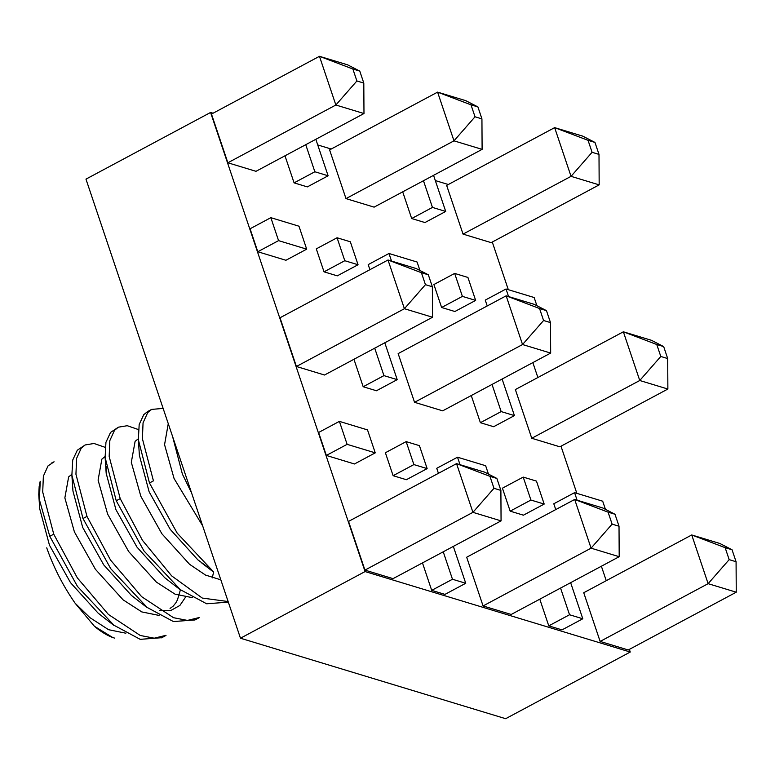 <?xml version="1.0" encoding="UTF-8"?>
<svg xmlns="http://www.w3.org/2000/svg" width="775" height="775" viewBox="0 0 775 775"><rect width="100%" height="100%" fill="white"/><g stroke="black" fill="none" stroke-linecap="round" stroke-linejoin="round"><path stroke-width="1.16" d="M570.642 582.674L582.79 618.77L562.02 629.881L548.768 625.861L539.788 599.172M523.416 515.181L510.163 511.151L502.433 488.192L523.202 477.09L536.465 481.11L544.186 504.07L523.416 515.181M555.752 509.582L553.796 503.769L574.566 492.658L602.688 501.192L605.44 509.34M438.437 473.322L436.751 468.303L457.521 457.202L485.644 465.727L488.473 474.116M502.113 379.043L514.416 415.603L493.646 426.715L480.393 422.695L471.258 395.55M315.832 139.297L328.116 175.78L307.346 186.891L294.093 182.871L284.977 155.794M324.028 271.831L316.297 248.862L337.067 237.76L350.329 241.781L358.05 264.74L337.28 275.852L324.028 271.831L344.798 260.72L337.067 237.76M285.917 260.274L257.794 251.739L250.073 228.78L270.843 217.668L298.966 226.203L306.687 249.162L285.917 260.274M592.081 152.297L571.039 176.342L599.172 184.867L491.166 242.633L463.043 234.108L446.652 185.399L554.648 127.633L582.771 136.158L594.967 142.426L588.051 140.323L592.081 152.297L598.998 154.39L594.967 142.426M660.794 356.461L639.753 380.506L667.876 389.031L559.879 446.807L531.757 438.272L515.365 389.563L623.362 331.797L651.484 340.322L663.671 346.59L656.764 344.497L660.794 356.461L667.701 358.563L663.671 346.59M729.168 559.627L708.127 583.672L736.25 592.197L628.254 649.973L600.131 641.438L583.74 592.73L691.736 534.963L719.859 543.488L732.046 549.756L725.138 547.663L729.168 559.627L736.076 561.73L732.046 549.756M629.358 649.373L630.259 652.037L365.083 571.562L210.577 112.462L213.067 113.218M492.28 242.042L508.313 289.695M532.851 362.593L537.879 377.522M560.993 446.206L576.852 493.355M601.381 566.225L606.244 580.688M317.74 144.944L331.225 149.032M435.317 180.575L448.318 184.508M364.938 570.109L393.061 578.644L501.067 520.877L472.934 512.343L364.938 570.109L348.547 521.41L456.543 463.634L484.666 472.169L496.862 478.427L489.945 476.334L493.975 488.308L500.892 490.401L496.862 478.427M612.105 524.132L619.022 526.225L614.992 514.251L608.084 512.159L612.105 524.132L591.073 548.167L574.682 499.458L466.676 557.235L483.077 605.943L511.2 614.468L619.196 556.702L591.073 548.167L483.077 605.943M345.989 198.603L374.112 207.138L482.108 149.362L453.985 140.837L345.989 198.603L329.598 149.895L437.594 92.128L465.717 100.653L477.913 106.921L470.997 104.828L475.027 116.793L481.934 118.895L477.913 106.921M227.86 162.779L255.983 171.314L363.979 113.538L335.856 105.013L227.86 162.779L211.468 114.07L319.465 56.304L347.588 64.829L359.774 71.097L352.867 69.004L356.897 80.968L363.804 83.07L359.774 71.097M296.408 366.488L324.531 375.013L432.537 317.246L404.405 308.712L296.408 366.488L280.017 317.779L388.013 260.003L416.136 268.537L428.333 274.796L421.416 272.703L425.446 284.677L432.363 286.769L428.333 274.796M543.575 320.501L550.492 322.594L546.462 310.63L539.555 308.528L543.575 320.501L522.544 344.536L506.153 295.827L398.147 353.603L414.548 402.312L442.67 410.837L550.667 353.071L522.544 344.536L414.548 402.312M422.472 562.912L431.704 590.366L444.966 594.386L465.736 583.275L453.327 546.404M326.353 455.448L354.475 463.973L375.245 452.862L367.515 429.902L339.392 421.377L318.622 432.479L326.353 455.448L347.123 444.337L375.245 452.862M385.388 452.736L393.119 475.695L406.371 479.715L427.141 468.604L419.42 445.644L406.158 441.624L385.388 452.736M353.942 359.28L363.175 386.735L376.437 390.755L397.207 379.643L384.797 342.773M402.7 191.842L411.68 218.531L424.942 222.551L445.712 211.439L433.554 175.334M441.624 307.491L454.877 311.511L475.647 300.4L467.916 277.44L454.663 273.42L433.893 284.532L441.624 307.491L462.394 296.379L475.647 300.4M536.91 305.718L534.149 297.522L506.027 288.998L485.257 300.109L487.223 305.951M419.943 270.485L417.095 262.028L388.972 253.493L368.202 264.604L369.907 269.69M630.259 652.037L505.649 718.696L240.473 638.222L365.083 571.562M240.473 638.222L85.967 179.122L210.577 112.462M493.975 488.308L472.934 512.343L456.543 463.634L489.945 476.334M608.084 512.159L574.682 499.458L602.805 507.993L614.992 514.251M725.138 547.663L691.736 534.963L708.127 583.672L600.131 641.438M656.764 344.497L623.362 331.797L639.753 380.506L531.757 438.272M588.051 140.323L554.648 127.633L571.039 176.342L463.043 234.108M475.027 116.793L453.985 140.837L437.594 92.128L470.997 104.828M356.897 80.968L335.856 105.013L319.465 56.304L352.867 69.004M425.446 284.677L404.405 308.712L388.013 260.003L421.416 272.703M539.555 308.528L506.153 295.827L534.275 304.362L546.462 310.63M443.242 551.8L452.474 579.254L465.736 583.275M452.474 579.254L431.704 590.366M339.392 421.377L347.123 444.337M406.158 441.624L413.889 464.583L393.119 475.695M413.889 464.583L427.141 468.604M374.713 348.169L383.945 375.623L397.207 379.643M383.945 375.623L363.175 386.735M306.687 249.162L278.564 240.628L257.794 251.739M278.564 240.628L270.843 217.668M358.05 264.74L344.798 260.72M328.116 175.78L314.853 171.759L294.093 182.871M314.853 171.759L305.747 144.693M423.47 180.73L432.45 207.419L411.68 218.531M432.45 207.419L445.712 211.439M454.663 273.42L462.394 296.379M506.027 288.998L508.574 296.563M514.416 415.603L501.163 411.583L480.393 422.695M501.163 411.583L492.028 384.439M460.05 464.7L457.521 457.202M388.972 253.493L391.52 261.068M577.104 500.195L574.566 492.658M544.186 504.07L530.933 500.049L510.163 511.151M530.933 500.049L523.202 477.09M582.79 618.77L569.538 614.749L548.768 625.861M569.538 614.749L560.558 588.07M501.067 520.877L500.892 490.401M619.196 556.702L619.022 526.225M736.25 592.197L736.076 561.73M667.876 389.031L667.701 358.563M599.172 184.867L598.998 154.39M482.108 149.362L481.934 118.895M363.979 113.538L363.804 83.07M432.537 317.246L432.363 286.769M550.667 353.071L550.492 322.594M147.667 411.525L143.763 414.664L139.18 424.526L138.338 439.638L149.468 482.98L177.194 533.152L213.59 571.892M163.128 408.406L151.638 409.403L147.734 412.542L143.055 422.83L142.397 438.698L153.44 480.858L149.468 482.98M138.396 429.563L127.245 425.707L118.401 427.18L110.534 432.44L105.942 442.302L105.109 457.415L116.231 500.757L143.966 550.928L180.362 589.668L206.654 603.783L227.918 602.165M118.401 427.18L114.506 430.319L109.827 440.607L109.168 456.475L120.212 498.625L142.435 540.301L171.672 575.893L202.265 598.058L228.131 601.545M105.168 447.34L94.008 443.484L85.172 444.957L77.306 450.217L72.714 460.079L71.881 475.191L83.003 518.533L110.738 568.705L147.134 607.435L173.426 621.56L194.68 619.942M85.172 444.957L81.278 448.095L76.599 458.383L75.94 474.252L86.974 516.402L110.583 560.122L141.631 596.663L173.484 617.694L187.472 620.417L199.175 617.549M51.944 462.733L54.095 461.813L48.05 465.872L43.371 476.16L42.712 492.028L53.746 534.178L77.355 577.898L108.403 614.439L140.256 635.471L154.244 638.193L165.947 635.326M40.242 481.391L39.36 499.623L49.774 536.31L77.51 586.481L113.906 625.212L140.197 639.336L161.452 637.718M46.733 547.847C53.543 567.29 63.017 585.764 75.156 603.26L94.395 626.248A87.798 35.989 61.9 0 0 110.844 636.759A87.798 35.989 61.9 0 0 114.739 638.145M112.181 637.186L94.395 626.248M39.137 487.039L38.769 494.44L39.36 499.623M116.231 500.757L120.212 498.625M83.003 518.533L86.974 516.402M49.774 536.31L53.746 534.178M75.156 603.26L89.861 617.607L108.578 629.697L125.831 633.204M71.823 474.348L68.646 476.906L64.858 497.889L74.39 531.853L95.432 569.315L123.089 599.84L141.806 611.921L159.059 615.428M105.051 456.572L101.874 459.129L98.086 480.113L107.618 514.087L128.66 551.548L156.318 582.064L175.034 594.144L192.287 597.651M138.289 438.805L135.102 441.353L131.314 462.336L140.847 496.31L161.888 533.772L189.546 564.287L205.53 575.079L220.827 579.836M168.262 423.663L164.562 444.666L174.075 478.533L202.653 525.828M38.75 494.44L39.728 508.836L49.464 545.193L70.506 582.655L98.163 613.17L113.799 625.347M71.881 475.191L72.957 491.059L82.692 527.417L103.734 564.878L131.392 595.394L147.027 607.571M159.34 610.458L171.013 610.38L179.887 605.459L185.419 597.341M106.185 466.405L106.185 473.283L115.921 509.64L136.972 547.102L164.62 577.617L180.255 589.794M138.338 439.638L139.413 455.506L149.158 491.863L170.2 529.325L197.858 559.841L207.865 567.242M172.563 436.422L182.387 474.087L191.57 492.9M147.657 411.525L151.629 409.403M170.064 608.423L173.125 606.195L175.828 602.863L177.436 599.908L180.294 590.269M212.243 577.927L213.522 572.493M213.483 572.018L201.335 562.65L207.797 567.184M105.109 457.415L106.185 473.283M161.52 637.844L166.005 635.442M194.748 620.068L199.243 617.665M110.844 636.759L112.133 637.302M39.079 487.029L40.203 481.285"/></g></svg>
